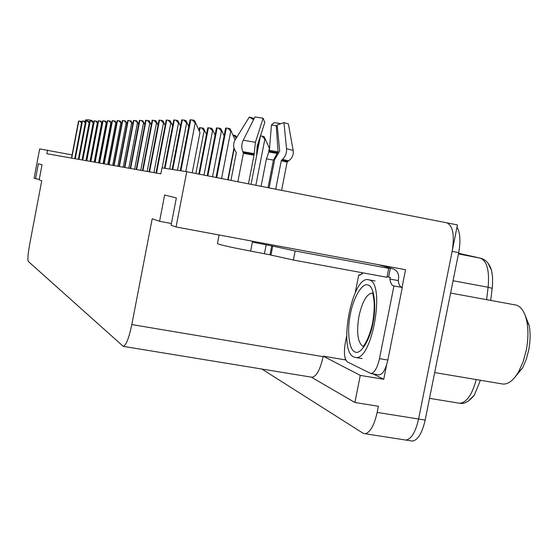 <?xml version="1.0" encoding="UTF-8"?>
<svg xmlns="http://www.w3.org/2000/svg" width="558" height="558" viewBox="0 0 558 558"><rect width="100%" height="100%" fill="white"/><g stroke="black" fill="none" stroke-linecap="round" stroke-linejoin="round"><path stroke-width="0.84" d="M345.932 360.266L345.067 359.826L345.29 358.703M362.037 274.138L362.316 272.736M386.61 364.883L383.744 379.273L373.03 373.881M72.087 154.915L39.674 148.895L34.122 178.162L35.552 178.658L38.369 163.794L42.045 164.708L39.165 179.899L41.731 180.778L29.609 244.634C27.935 254.023 27.509 259.637 28.325 261.479L123.283 346.372C126.157 345.249 128.996 337.988 131.807 324.575L152.195 218.764L159.567 221.296L164.638 195.021L176.356 197.916L171.076 225.251L176.056 226.966L405.554 269.737L402.032 287.412M311.231 377.117L354.888 402.492L360.266 375.388L323.221 356.164L345.067 359.826M360.266 375.388L383.744 379.273M311.448 377.159L312.082 377.257C316.532 376.448 320.208 369.584 323.124 356.653L323.221 356.164M354.888 402.492L378.373 406.252L377.145 412.425C374.16 425.552 370.128 432.659 365.044 433.74L362.916 433.141L261.869 369.047M176.056 226.966L186.742 171.711L457.434 224.923L418.591 419.016C415.591 432.038 411.385 439.055 405.98 440.074L404.536 439.85M186.742 171.711L162.001 167.874L160.85 173.859L46.865 153.722L47.556 150.116M159.567 221.296L171.411 223.507M35.552 178.658L39.269 179.362M447.523 223.235C453.082 226.506 454.624 235.888 452.14 251.379L418.591 419.016C415.591 432.038 411.385 439.055 405.98 440.074L365.044 433.74M488.062 263.25L491.535 270.372L492.588 277.375L492.498 285.515L490.726 300.42M480.403 380.263L474.377 395.071L468.274 401.104M457.009 227.057C460.19 232.63 460.755 241.154 458.697 252.635L425.168 420.062C422.162 433.064 417.928 440.074 412.474 441.078L411.016 440.855M81.796 123.185L79.682 121.128L81.098 121.414L81.859 122.879M71.515 158.074L78.545 121.009L79.682 121.128M92.495 121.274L91.972 120.444L87.725 119.705L87.02 121.016M87.243 120.605L85.953 119.733L87.501 120.116M91.972 120.444L91.728 121.114M85.953 119.733L84.886 121.498M85.597 123.192L83.386 121.093L84.83 121.386L85.639 122.955M75.058 158.702L82.221 120.974L83.386 121.093M89.531 123.206L87.222 121.051L88.687 121.351L89.566 123.039M86.058 120.926L78.727 159.351L86.03 120.933L87.222 121.051M93.618 123.22L91.205 121.009L92.698 121.316L93.639 123.13M89.998 120.905L91.205 121.009M97.866 123.227L95.341 120.967L96.855 121.274L97.866 123.22M94.1 120.863L95.341 120.967M350.382 314.056C353.333 297.574 362.33 282.439 367.98 285.026C373.944 285.829 376.734 305.435 373.051 322.719L372.974 323.117C369.835 340.561 360.301 355.432 354.86 351.889C349.078 350.117 346.839 330.761 350.305 314.433L350.382 314.056M369.068 279.9C385.787 282.62 372.158 361.179 355.565 357.483L353.779 356.994C337.653 350.808 352.238 274.731 368.608 279.774L369.068 279.9M514.316 377.975L522.727 367.659L526.368 358.989L528.6 350.543C530.379 341.384 530.567 333.007 529.158 325.405L524.904 314.691M501.83 383.862L502.981 384.057C508.45 384.371 513.716 380.179 518.773 371.482L523.111 361.779L526.208 350.529C528.259 339.975 528.482 330.336 526.871 321.61C524.904 312.25 521.409 306.767 516.401 305.163L515.452 304.954M255.132 241.705L252.551 241.223L252.376 242.123L271.718 245.876L269.967 254.825L250.633 251.079C234.388 248.01 223.549 245.653 218.122 244.006L217.439 243.56L219.106 234.988M253.534 119.733L249.342 117.013L235.169 139.856C233.028 143.727 233.125 147.472 235.469 151.085L236.313 152.746L230.935 180.401M275.708 189.204L281.281 160.704L282.467 159.372C285.431 156.624 286.784 153.059 286.533 148.672L283.938 122.579L288.395 123.904L293.152 150.423C293.717 154.852 292.183 158.339 288.556 160.892L287.119 162.148L281.602 190.362M251.037 184.349L256.575 155.947L257.112 146.426L264.778 122.453L263.125 118.226L255.404 142.311L254.029 155.201L248.45 183.847M237.854 181.762L243.393 153.317L242.849 151.65C241.3 148.023 241.426 144.215 243.232 140.225L254.95 116.915L263.125 118.226M261.088 186.33L266.445 158.856L269.368 150.311L271.446 124.999L276.259 125.787L278.051 151.825L273.42 160.09L268.028 187.69M283.938 122.579L277.138 125.027L279.697 151.023L274.655 159.602L269.123 187.906M249.342 117.013L254.148 118.519M271.446 124.999L274.292 122.593L280.876 123.681M277.186 125.494L276.259 125.787M271.718 245.876L295.147 250.967L388.738 268.377L387.789 267.91L392.218 268.544C397.01 270.093 399.123 273.525 398.551 278.84L398.203 280.59L389.916 279.07L390.272 277.305L387.064 276.81M269.967 254.825L293.369 260.028L386.973 277.284L388.738 268.377M378.603 374.809L379.112 374.892C382.774 374.369 385.683 369.424 387.845 360.05L402.297 287.461L393.627 285.891C391.744 285.382 390.502 283.108 389.916 279.07M387.845 360.05L379.482 358.641C377.32 368.022 374.432 372.981 370.826 373.518L347.474 361.954C344.37 359.275 343.651 352.865 345.318 342.717L346.692 335.797M363.167 272.897L359.366 275.157L358.745 274.913L360.161 275.171M388.612 277.005L390.356 268.196M401.802 287.37C399.981 286.749 398.782 284.489 398.203 280.59M379.482 358.641L393.941 285.933M355.209 292.748L358.745 274.913M102.219 123.234L99.631 120.926L101.179 121.239L102.26 123.339M90.57 161.443L98.334 120.793L99.631 120.926M106.731 123.227L104.095 120.877L105.671 121.198L106.836 123.457M102.791 120.765L104.095 120.877M111.433 123.227L108.74 120.828L110.351 121.156L111.593 123.597M107.394 120.716L108.74 120.828M116.322 123.227L113.581 120.779L115.22 121.114L116.545 123.743M112.193 120.668L113.581 120.779M121.421 123.227L118.617 120.73L120.291 121.065L121.714 123.897M117.187 120.619L118.617 120.73M126.743 123.227L123.876 120.674L125.578 121.023L127.105 124.071M122.397 120.563L123.876 120.674M132.295 123.227L129.365 120.619L131.102 120.974L132.741 124.26M127.838 120.5L129.365 120.619M138.098 123.227L135.099 120.556L136.877 120.919L138.635 124.462M133.529 120.444L135.099 120.556M144.166 123.227L141.097 120.493L142.918 120.87L144.801 124.685M139.472 120.382L141.097 120.493M150.52 123.227L149.83 123.088L147.382 120.43L149.237 120.807L151.26 124.929M145.694 120.319L147.382 120.43M223.667 134.729L224.316 134.792M236.341 137.972L233.697 135.203L235.595 135.594L236.634 137.491M233.084 135.106L233.697 135.203M257.824 144.201L258.005 144.634M265.615 139.277L264.855 139.123L262.079 136.145L264.108 136.564L269.381 148.254L268.621 152.16M260.467 135.936L262.079 136.145M204.87 130.802L204.151 130.656L201.543 127.852L203.489 128.249L206.474 134.548M199.604 127.719L201.543 127.852M213.302 130.997L212.563 130.844L209.885 127.97L211.88 128.375L215.067 135.141M207.869 127.838L209.885 127.97M222.168 131.2L221.414 131.046L218.666 128.096L220.703 128.514L224.121 135.789M216.56 127.963L218.666 128.096M231.514 131.416L230.74 131.256L227.915 128.221L230.008 128.654L235.127 139.925M227.79 179.781L233.976 147.954M225.725 128.096L227.915 128.221M157.182 123.227L156.477 123.081L153.966 120.361L155.863 120.751L158.033 125.194M152.222 120.249L153.966 120.361M164.178 123.227L163.452 123.074L160.878 120.291L162.824 120.688L165.147 125.48M159.065 120.179L160.878 120.291M171.522 123.227L170.776 123.074L168.139 120.214L170.127 120.626L172.631 125.801M166.256 120.103L168.139 120.214M179.251 123.22L178.49 123.067L175.777 120.137L177.814 120.556L180.506 126.15M173.824 120.026L175.777 120.137M187.39 123.22L186.609 123.06L183.819 120.054L185.912 120.486L188.813 126.533M181.789 119.942L183.819 120.054M195.977 123.22L195.181 123.06L192.308 119.963L194.456 120.409L199.987 132.595L192.217 172.792M190.194 119.851L192.308 119.963M377.145 412.425L425.168 420.062M131.807 324.575L323.124 356.653M480.996 258.305L458.564 253.29M492.212 288.353L488.117 287.258C489.575 270.763 487.029 261.067 480.459 258.173L458.439 253.946L480.459 258.173C485.774 259.561 489.464 263.627 491.535 270.372M486.583 299.653L488.117 287.258L453.068 280.744M458.536 403.078L459.625 403.26C466.544 402.716 472.082 394.813 476.239 379.559M458.697 252.635L452.14 251.379M74.744 158.646L81.51 123.13M71.731 158.116L78.797 121.002M78.35 159.281L85.248 123.123M75.281 158.744L82.479 120.96M82.096 159.944L89.12 123.123M78.964 159.393L86.295 120.919M85.981 160.634L93.137 123.123M82.779 160.069L90.257 120.877M82.542 160.02L90.005 120.884M90.005 161.346L97.308 123.116M86.748 160.767L94.365 120.835M86.497 160.725L94.107 120.835M362.651 346.127C357.622 342.117 356.381 332.198 358.934 316.372C362.358 301.201 366.955 293.403 372.716 292.964L373.902 299.765C374.606 305.491 374.202 313.045 372.702 322.433M250.633 251.079L252.376 242.123M287.119 162.148L281.281 160.704M254.029 155.201L243.393 153.317M266.445 158.856L273.42 160.09M268.719 151.978L276.963 153.415M269.116 151.267L277.71 152.759M269.368 150.311L278.051 151.825M255.404 142.311L243.232 140.225M293.152 150.423L286.533 148.672M253.981 153.61L242.849 151.65M288.556 160.892L282.467 159.372M254.078 154.503L243.316 152.606M287.537 161.541L281.637 160.076M378.289 264.652L392.016 268.51M270.951 255.152L272.709 246.176M293.369 260.028L295.147 250.967M264.443 253.625L266.187 244.697M94.197 162.085L101.64 123.116M90.863 161.492L98.633 120.786M90.605 161.45L98.368 120.786M98.55 162.852L106.146 123.109M95.146 162.252L103.077 120.737M94.874 162.204L102.798 120.737M103.077 163.654L110.833 123.109M99.596 163.034L107.694 120.688M99.317 162.985L107.401 120.688M107.792 164.484L115.715 123.109M104.234 163.857L112.5 120.633M103.941 163.801L112.2 120.64M112.709 165.356L120.8 123.102M109.068 164.708L117.515 120.577M108.761 164.659L117.194 120.584M117.836 166.256L126.108 123.102M114.104 165.6L122.739 120.521M113.783 165.545L122.404 120.521M123.185 167.205L131.646 123.095M119.363 166.528L128.194 120.458M119.028 166.472L127.852 120.465M128.779 168.195L137.435 123.095M124.859 167.498L133.899 120.395M124.511 167.442L133.536 120.402M134.624 169.227L143.49 123.088M130.607 168.516L139.863 120.333M130.244 168.453L139.479 120.333M140.749 170.309L149.83 123.088M136.626 169.576L146.105 120.263M136.25 169.513L145.708 120.27M215.018 135.022L215.13 134.443M228.124 179.85L234.186 148.637M255.85 185.298L264.855 139.123M256.743 155.012L260.46 135.95M257.161 149.614L258.835 141.028M195.858 173.503L204.151 130.656M199.422 131.263L200.113 127.663M199.073 130.453L199.611 127.656M203.984 175.1L212.563 130.844M199.415 174.208L208.406 127.775M198.906 174.103L207.876 127.768M212.542 176.788L221.414 131.046M207.834 175.861L217.132 127.894M207.297 175.756L216.574 127.887M221.554 178.56L230.74 131.256M216.706 177.604L226.325 128.019M216.141 177.493L225.739 128.012M147.173 171.446L156.477 123.081M142.939 170.692L152.648 120.193M142.534 170.622L152.229 120.193M153.91 172.631L163.452 123.074M149.558 171.864L159.518 120.116M149.139 171.787L159.079 120.123M162.141 167.895L170.776 123.074M156.512 173.092L166.73 120.033M156.066 173.015L166.27 120.04M169.618 169.06L178.49 123.067M164.994 168.342L174.319 119.949M164.526 168.265L173.838 119.956M177.493 170.281L186.609 123.06M172.729 169.541L182.313 119.865M172.234 169.465L181.803 119.872M185.8 171.571L195.181 123.06M180.89 170.804L190.745 119.775M180.367 170.727L190.208 119.775M123.283 346.372L312.082 377.257M474.377 395.071C469.027 401.614 464.11 404.341 459.625 403.26L429.514 398.342M412.474 441.078L405.98 440.074M71.487 158.074L78.545 121.009M75.03 158.695L82.221 120.974M82.507 160.02L89.978 120.884M86.462 160.718L94.072 120.842M362.086 358.578L355.565 357.483M529.158 325.405L526.871 321.61M434.675 372.57L502.981 384.057M375.095 280.967L368.608 279.774M372.674 322.552C368.461 342.919 360.831 348.464 363.753 346.427M522.128 368.754L518.773 371.482M450.606 293.055L515.836 305.031M253.59 119.621L249.977 117.236M370.826 373.518L379.112 374.892M392.218 268.544L378.457 264.687M94.839 162.197L102.756 120.744M99.275 162.978L107.359 120.695M103.9 163.801L112.158 120.647M108.719 164.652L117.152 120.591M113.741 165.538L122.362 120.535M118.987 166.465L127.796 120.472M124.462 167.428L133.481 120.416M130.188 168.439L139.423 120.347M136.187 169.499L145.645 120.284M214.949 134.869L215.032 134.464M257.14 149.07L258.507 142.067M199.011 130.307L199.52 127.677M198.815 174.089L207.778 127.796M207.199 175.735L216.469 127.915M216.03 177.472L225.627 128.04M142.478 170.615L152.167 120.214M149.07 171.78L159.009 120.137M155.996 173.001L166.193 120.061M164.45 168.258L173.754 119.977M172.15 169.451L181.713 119.893M180.276 170.713L190.111 119.803"/></g></svg>
